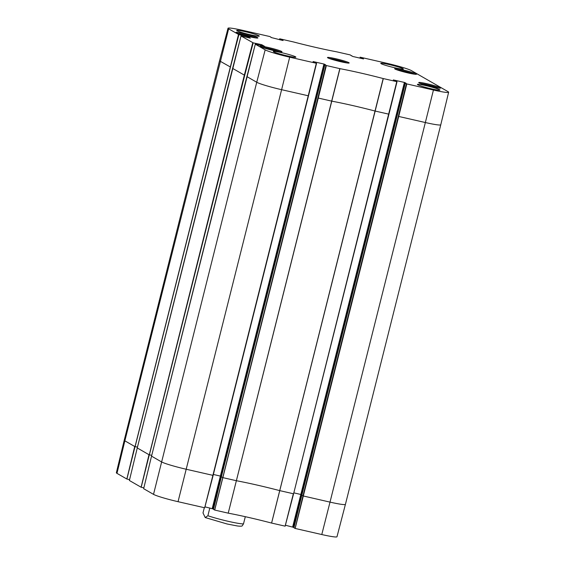 <?xml version="1.0" encoding="UTF-8"?>
<svg xmlns="http://www.w3.org/2000/svg" width="565" height="565" viewBox="0 0 565 565"><rect width="100%" height="100%" fill="white"/><g stroke="black" fill="none" stroke-linecap="round" stroke-linejoin="round"><path stroke-width="0.85" d="M399.879 70.794L403.975 71.465L410.36 73.457M403.975 71.465L403.862 71.91M241.248 34.543L245.337 35.214L251.722 37.198M245.337 35.214L245.231 35.659M209.834 507.956L207.885 515.739L205.215 517.561L202.997 512.928L204.311 507.695M205.215 517.561L227.13 523.995L237.371 525.966C240.224 526.298 241.834 526.262 242.208 525.86L243.494 523.882L245.302 516.692M321.782 534.539A20.799 1.617 14.1 0 0 336.987 536.75L345.42 504.354A21.089 1.639 14.1 0 0 345.427 504.354A21.089 1.639 14.1 0 1 330.009 502.116L321.782 534.539L295.092 528.437L293.941 527.774L301.809 495.237L293.941 527.774M285.403 525.224L294.019 527.456M221.36 476.853L324.861 64.806L221.36 476.853L222.928 477.644L236.566 480.759A60.264 4.689 -165.9 0 1 279.696 490.618L293.341 493.739L285.12 526.163L293.595 493.775L285.156 526.163L271.581 523.063A60.554 4.711 -165.9 0 0 228.239 513.161L214.707 510.068L213.492 509.39L221.36 476.853L213.492 509.39M204.947 506.84L213.57 509.065M151.547 456.153L161.392 461.831A21.089 1.639 14.1 0 0 186.266 469.261L212.892 475.349L204.664 507.773L213.146 475.384L204.707 507.78L178.039 501.685A20.799 1.617 14.1 0 1 153.518 494.361L143.658 488.697L151.533 456.16L143.658 488.697M129.385 480.483L137.267 447.96L129.385 480.49L141.109 487.228L143.863 487.863M219.573 60.646A21.089 1.639 14.1 0 0 220.202 61.253L230.464 67.037L238.896 34.635L228.634 28.85A20.799 1.617 -165.9 0 1 228.013 28.25L219.58 60.646A21.089 1.639 14.1 0 0 219.573 60.646L124.236 440.22A21.089 1.639 14.1 0 0 124.229 440.22L116.362 472.757A20.799 1.617 14.1 0 0 116.983 473.357L126.835 479.021L129.583 479.657M359.863 58.096L360.336 57.227L386.961 63.315A20.799 1.617 -165.9 0 1 411.482 70.639L448.017 91.643A20.799 1.617 -165.9 0 1 448.638 92.243A20.799 1.617 -165.9 0 1 433.433 90.033L406.397 83.825L398.318 116.334L398.72 116.454L295.156 528.452M381.128 63.683A11.625 0.904 -165.9 0 1 380.782 63.351A11.625 0.904 -165.9 0 1 392.272 65.307A11.625 0.904 -165.9 0 1 403.325 69.015A11.625 0.904 -165.9 0 1 393.339 67.433A11.625 0.904 -165.9 0 1 381.128 63.683M237.06 30.757A11.625 0.904 -165.9 0 1 236.714 30.425A11.625 0.904 -165.9 0 1 248.205 32.382A11.625 0.904 -165.9 0 1 259.257 36.089A11.625 0.904 -165.9 0 1 249.271 34.507A11.625 0.904 -165.9 0 1 237.06 30.757M273.672 51.811A11.625 0.904 -165.9 0 1 273.326 51.479A11.625 0.904 -165.9 0 1 284.824 53.435A11.625 0.904 -165.9 0 1 295.869 57.143A11.625 0.904 -165.9 0 1 285.89 55.561A11.625 0.904 -165.9 0 1 273.672 51.811M417.74 84.736A11.625 0.904 -165.9 0 1 417.394 84.404A11.625 0.904 -165.9 0 1 428.892 86.36A11.625 0.904 -165.9 0 1 439.937 90.068A11.625 0.904 -165.9 0 1 429.958 88.486A11.625 0.904 -165.9 0 1 417.74 84.736M395.006 69.029A11.279 0.876 -165.9 0 1 394.674 68.711A11.279 0.876 -165.9 0 1 405.825 70.604A11.279 0.876 -165.9 0 1 416.546 74.206A11.279 0.876 -165.9 0 1 406.864 72.666A11.279 0.876 -165.9 0 1 395.006 69.029M236.368 32.777A11.279 0.876 -165.9 0 1 236.036 32.452A11.279 0.876 -165.9 0 1 247.188 34.352A11.279 0.876 -165.9 0 1 257.908 37.947A11.279 0.876 -165.9 0 1 248.226 36.414A11.279 0.876 -165.9 0 1 236.368 32.777M260.437 46.613A11.279 0.876 -165.9 0 1 260.105 46.288A11.279 0.876 -165.9 0 1 271.257 48.187A11.279 0.876 -165.9 0 1 281.977 51.782A11.279 0.876 -165.9 0 1 272.295 50.25A11.279 0.876 -165.9 0 1 260.437 46.613M419.075 82.871A11.279 0.876 -165.9 0 1 418.743 82.547A11.279 0.876 -165.9 0 1 429.894 84.439A11.279 0.876 -165.9 0 1 440.615 88.041A11.279 0.876 -165.9 0 1 430.933 86.502A11.279 0.876 -165.9 0 1 419.075 82.871M329.268 58.485A10.332 0.805 -165.9 0 1 338.315 60.3A10.332 0.805 -165.9 0 1 347.143 62.969M348.845 62.651A11.194 0.869 14.1 0 0 336.662 58.944A11.194 0.869 14.1 0 0 327.488 57.595A11.194 0.869 14.1 0 0 338.117 61.091A11.194 0.869 14.1 0 0 349.128 63.033A11.194 0.869 14.1 0 0 348.845 62.651M279.414 39.705L279.88 38.837L293.475 41.951A60.554 4.711 14.1 0 0 336.719 51.832L350.293 54.932L351.487 55.871M279.633 38.801L280.72 39.437L280.586 39.974M281.003 40.066L280.72 39.437M281.13 39.557L281.405 40.164M281.815 40.256L281.532 39.649M281.942 39.769L283.093 40.546L271.038 37.481M228.013 28.25A20.799 1.617 -165.9 0 1 243.218 30.461L269.844 36.548L271.094 37.262M238.896 34.635L241.29 35.185L241.093 35.969M241.453 36.047L241.672 35.178L241.34 36.019L241.29 35.185M241.672 35.178L247.173 36.435L246.933 37.389M247.343 37.488L247.576 36.556L247.173 36.435M247.576 36.556L250.33 38.152L241.029 35.969L137.267 447.96L148.991 454.705L141.109 487.228M252.76 42.721L244.334 75.124L244.737 75.244L253.169 42.841L241.036 35.983L232.596 68.372L244.334 75.124L141.172 487.249M253.169 42.841L255.564 43.392L255.366 44.176M255.606 44.225L255.564 43.392M255.613 44.232L255.705 43.357L261.447 44.642L261.207 45.603M261.623 45.694L261.856 44.762L261.447 44.642M261.856 44.762L264.611 46.365L255.302 44.176L151.54 456.167L246.877 76.579L256.736 82.257L153.518 494.361M313.081 61.656L316.322 63.266L289.69 57.178A20.799 1.617 -165.9 0 1 265.169 49.854L255.316 44.19L246.891 76.579M313.102 61.557L323.95 64.036L212.228 508.507M213.372 474.466L220.859 476.203L324.359 64.156L323.95 64.036M324.359 64.156L325.758 64.961L324.861 64.806M324.868 64.82L325.949 65.441L317.862 97.943L318.272 98.063L214.707 510.068M326.358 65.561L318.272 98.063L331.909 101.177A60.264 4.689 -165.9 0 1 375.04 111.037L388.939 114.194L397.026 81.692L383.176 78.542A60.554 4.711 14.1 0 0 339.939 68.662L325.949 65.441M396.771 81.657L293.595 493.775L397.026 81.692L393.318 79.919L404.399 82.426L292.677 526.891M293.828 492.85L301.307 494.587L404.808 82.547L404.399 82.426M404.808 82.547L406.207 83.352M398.318 116.334L302.974 495.908L301.823 495.244L405.31 83.196L406.214 83.359M301.809 495.237L405.31 83.196L406.397 83.825M360.082 57.192L361.176 57.821L361.035 58.365M361.452 58.456L361.176 57.821M361.579 57.941L361.854 58.548M362.271 58.64L361.981 58.033M362.391 58.16L363.549 58.937L352.701 56.458L351.543 55.653M265.317 48.378L269.406 49.049L275.791 51.041M269.406 49.049L269.293 49.494M423.948 84.637L428.044 85.308L434.429 87.293M428.044 85.308L427.931 85.753M396.461 69.665A10.417 0.812 -165.9 0 1 405.599 71.501A10.417 0.812 -165.9 0 1 414.519 74.206L405.359 71.437L396.432 69.657M237.823 33.413A10.417 0.812 -165.9 0 1 246.962 35.249A10.417 0.812 -165.9 0 1 255.889 37.947M243.494 523.882A21.519 1.674 -165.9 0 1 228.387 521.361A21.519 1.674 -165.9 0 1 207.885 515.739M124.229 440.22A21.089 1.639 14.1 0 0 124.858 440.827L116.983 473.357M228.634 28.85L124.858 440.827L134.71 446.491L126.835 479.021M238.487 34.514L126.892 479.042M130.007 477.926L129.569 479.65M230.464 67.037L135.12 446.618L137.457 447.148M144.28 486.133L143.842 487.856M244.737 75.244L149.393 454.825L151.731 455.355M265.169 49.854L256.736 82.257A21.089 1.639 14.1 0 0 281.61 89.687L178.039 501.685M289.69 57.178L281.61 89.687L308.236 95.775L212.892 475.349L308.49 95.81L213.132 475.377M221.438 476.535L220.859 476.203L212.977 508.726M317.862 97.943L214.644 510.047M339.819 68.64L228.225 513.154L339.939 68.662M383.176 78.542L271.581 523.063M383.31 78.577L271.603 523.07M293.595 493.775L388.925 114.201M301.887 494.919L301.307 494.587L293.433 527.117M406.807 83.945L398.72 116.454L425.353 122.534L330.009 502.116L302.974 495.908L295.092 528.437M316.322 63.266L308.236 95.775L316.555 63.308M433.433 90.033L425.353 122.534A21.089 1.639 14.1 0 0 440.764 124.78A21.089 1.639 14.1 0 0 440.771 124.78L345.427 504.354M255.726 44.254L255.945 43.385M279.979 51.789L270.79 49.021L261.863 47.241A10.417 0.812 -165.9 0 1 271.031 49.084A10.417 0.812 -165.9 0 1 279.95 51.789M420.522 83.507A10.417 0.812 -165.9 0 1 429.668 85.343A10.417 0.812 -165.9 0 1 438.588 88.041M255.917 37.954L246.721 35.185L237.794 33.399M137.253 447.953L232.596 68.372M308.49 95.81L316.57 63.301M448.638 92.243L440.771 124.78M438.617 88.048L429.428 85.28L420.501 83.493"/></g></svg>
